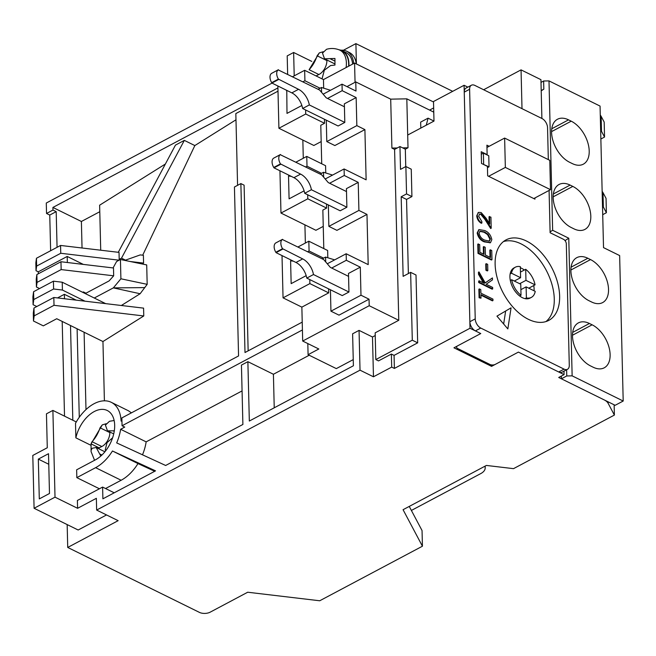 <?xml version="1.0" encoding="UTF-8"?>
<svg xmlns="http://www.w3.org/2000/svg" width="656" height="656" viewBox="0 0 656 656"><rect width="100%" height="100%" fill="white"/><g stroke="black" fill="none" stroke-linecap="round" stroke-linejoin="round"><path stroke-width="0.98" d="M503.447 241.58A45.576 27.363 -118 0 1 521.061 243.868A45.576 27.363 -118 0 1 551.311 282.285A45.576 27.363 -118 0 1 545.94 321.571A45.576 27.363 62 0 0 551.311 282.285A45.576 27.363 62 0 0 521.061 243.868A45.576 27.363 62 0 0 503.447 241.58A45.576 27.363 -118 0 1 521.061 243.868A45.576 27.363 -118 0 1 551.311 282.285A45.576 27.363 -118 0 1 545.94 321.571M491.574 366.351L518.396 352.1L564.078 374.625L558.715 377.479L604.209 399.906A15.195 7.774 -1.4 0 1 608.145 403.325L614.385 415.076L513.509 468.655L486.399 465.44L403.063 509.704L422.431 546.21L319.71 600.773L247.697 592.229L210.15 612.179A7.593 3.887 -1.4 0 1 199.408 612.376L67.724 547.448L118.146 520.667L96.645 510.065L360.021 370.164L373.461 376.79L391.698 367.106L391.378 354.06L378.504 360.898L375.814 359.57L412.296 340.193L417.667 342.842L394.067 355.38L394.387 368.426L470.016 328.254L480.766 333.551L453.952 347.803L491.574 366.351L491.541 364.908M394.387 368.426L391.698 367.106M564.078 374.625L563.996 371.165M541.889 118.465L540.938 79.671L521.053 69.872L522.004 108.666M467.835 87.125L464.079 85.28L470.016 328.254M464.079 85.28L433.509 101.516L433.985 121.089L407.696 135.046L408.007 147.764L405.326 149.191L405.752 166.591M412.296 340.193L410.64 272.355L403.128 276.348L401.185 196.767L406.548 193.922L405.875 166.526L411.255 169.174L411.919 196.57L406.556 199.416L408.368 273.56M410.64 272.355L416.011 275.012L417.667 342.842M375.232 335.544L372.485 337.004L373.461 376.79M360.021 370.164L359.053 330.378L372.485 337.004M121.926 420.652L121.089 421.095A37.22 22.862 -63.8 0 0 111.29 402.325A37.22 22.862 -63.8 0 0 75.506 423.309L75.866 437.847A28.101 17.269 116.2 0 1 107.256 410.5A28.101 17.269 116.2 0 1 113.66 434.157A28.101 17.269 116.2 0 1 95.423 459.84L76.645 469.811L76.834 477.642L95.612 467.671A37.22 22.862 -63.8 0 0 112.463 450.992L155.538 470.852L102.894 498.822L102.607 487.08L77.392 500.471L77.588 508.302L96.358 498.322L96.645 510.065M359.053 330.378L352.616 333.797L353.395 365.761L249.329 421.037L247.878 361.677L241.441 365.097L242.892 424.457L165.648 465.481L116.678 442.907A37.22 22.862 -63.8 0 0 120.622 429.278L124.738 427.089L122.057 425.76L302.416 329.952M62.197 321.432L64.518 416.142M67.166 524.587L67.724 547.448M106.534 514.944L78.162 530.007L34.087 508.277L32.8 455.444L47.281 447.753L46.453 413.829L52.89 410.41L76.276 421.947M422.431 546.21L422.046 530.556L409.246 506.424M614.385 415.076L614.131 404.801M483.636 89.749L521.053 69.872M292.592 76.711L304.655 70.307L323.465 79.581L354.576 63.058L433.518 101.975M600.863 139.015L604.545 137.055L604.176 122.057L601.134 116.317A15.195 7.774 178.6 0 0 600.281 115.12M391.378 354.06L394.067 355.38M401.185 196.767L406.556 199.416M406.548 193.922L411.919 196.57M405.875 166.526L400.513 169.371L399.955 146.542L405.326 149.191M402.645 147.871L408.007 147.764M399.955 146.542L397.274 147.969L391.903 148.067L390.705 99.146L406.818 98.843L407.696 135.046M353.248 359.611L336.307 368.606L308.082 354.691L318.816 348.992L302.687 341.046L369.205 305.712L398.766 320.292L375.166 332.83L375.814 359.57M95.612 467.671L121.139 480.258A37.22 22.862 -63.8 0 0 137.99 463.579L112.463 450.992M121.139 480.258L105.559 488.531M99.417 488.769L76.834 477.642M90.889 445.26L75.866 437.847M77.588 508.302L55.014 497.166L52.89 410.41M131.43 412.854L128.461 410.795L111.29 402.325M302.227 322.129L245 352.526L240.875 183.582L234.438 187.001L238.563 355.946L121.86 417.929L122.057 425.76M142.5 454.805A37.22 22.862 -63.8 0 0 146.149 441.865L120.622 429.278M247.878 361.677L273.413 374.264L274.233 407.811M55.014 497.166L34.087 508.277M114.218 492.804L102.607 487.08M137.99 463.579L154.718 471.295M287.648 74.276L287.197 55.899L293.634 52.48L311.789 61.426M343.391 50.266L355.905 43.624L452.681 91.332M72.824 420.242L70.512 325.532M50.627 250.723L49.758 215.061L46.535 213.471L46.281 203.032L272.035 83.115M411.378 510.45L480.75 473.599A15.195 7.774 178.6 0 0 485.186 467.933A15.195 7.774 178.6 0 0 484.8 466.285M356.405 63.96L355.905 43.624M355.052 82.303L354.576 63.058M433.665 107.928L429.606 110.085M406.818 98.843L433.764 112.135M426.252 125.189L428.073 118.162L420.66 122.106L420.808 128.084M369.205 305.712L369.041 299.193L360.98 295.216L360.3 267.172L346.319 260.276L346.163 253.757L368.196 264.622L366.975 214.397L358.906 210.42L358.225 182.368L344.252 175.48L344.088 168.961L366.13 179.826L364.9 129.601L334.863 145.55L326.795 141.581L326.278 120.163M323.465 79.581L323.679 88.175M324.441 119.261L324.54 123.287L320.784 125.28L321.719 163.787M305.639 166.919L307 166.198L306.762 156.407L325.573 165.689L325.753 172.971M326.508 204.057L326.606 208.083L322.85 210.076L323.793 248.583M298.029 246.943L308.828 241.203L327.647 250.485L327.82 257.767M328.582 288.853L328.681 292.879L301.858 307.131L302.687 341.046M369.041 299.193L339.004 315.151L330.944 311.174L330.419 289.755M366.975 214.397L336.93 230.354L328.869 226.377L328.344 204.959M320.071 88.224L304.909 80.745L304.655 70.307M305.622 109.987L305.721 114.013L278.907 128.256L277.873 85.985M286.779 90.38L286.992 113.39L301.858 105.493M304.909 80.745L302.916 81.803M321.178 141.581L313.839 145.484L278.907 128.256M307.812 343.572L308.082 354.691M323.252 226.386L315.913 230.281L280.973 213.052L279.94 170.781M294.208 75.858L293.634 52.48M46.535 213.471L52.972 210.051L52.906 207.444L277.914 87.92M302.842 140.064L303.285 158.252M304.917 224.86L305.36 243.056M604.545 137.055L601.503 131.323A15.195 7.774 178.6 0 0 600.65 130.126M602.495 205.787A15.195 7.774 178.6 0 1 603.348 206.984L606.39 212.724L606.046 198.374L603.003 192.634A15.195 7.774 178.6 0 0 602.151 191.437M602.716 214.676L606.39 212.724M397.274 147.969L394.592 149.388L398.766 320.292M347.746 86.986L347.721 86.19L355.773 81.918L390.705 99.146M394.592 149.388L391.903 148.067M355.773 81.918L355.995 91.053L342.014 84.165L342.178 90.684L356.151 97.572L356.839 125.624L364.9 129.601M301.858 307.131L283.048 297.849L282.014 255.586M273.413 374.264L309.206 355.249M38.327 459.118L39.294 498.904L49.487 493.492L48.511 453.706L38.327 459.118L48.774 464.268M82.041 247.993L81.393 221.482L99.778 211.724M85.993 409.598L84.099 332.231M142.696 255.192L194.84 145.566L235.98 119.802M194.84 145.566L184.336 140.384L121.499 258.169L125.501 260.145L140.269 254.905L143.385 255.274L143.582 263.097L142.163 263.991M121.352 305.499L140.122 293.74L147.182 284.343L146.706 264.926L120.433 259.489L116.588 261.531L113.078 267.935M143.771 315.962L143.582 308.131L53.825 297.488L33.973 308.025L33.292 313.183L33.481 321.014L34.169 315.856L54.013 305.311L143.771 315.962L102.951 341.53L104.402 400.832M242.072 390.91L146.149 441.865M52.972 210.051L56.195 211.642L49.758 215.061M56.195 211.642L57.064 247.304M77.113 328.787L79.278 417.306M428.073 118.162L433.985 121.081M356.839 125.624L326.795 141.581M325.212 178.99L344.088 168.961M320.153 174.078L323.523 172.282L332.567 175.078M358.906 210.42L328.869 226.377M327.287 263.786L346.163 253.757M322.227 258.874L325.597 257.078L334.642 259.874M360.98 295.216L330.944 311.174M283.048 297.849L309.87 283.605L328.681 292.879M306.18 275.651L291.157 283.638L290.592 260.809L293.314 261.154M304.113 190.855L289.083 198.842L288.525 176.005L291.239 176.357M286.434 90.561L287.385 90.684M318.078 89.282L321.448 87.486L330.493 90.282M305.721 114.013L324.54 123.287M277.996 91.176L235.832 113.578L237.579 185.328M248.148 350.853L244.098 185.172L240.875 183.582M184.336 140.384L175.472 145.091L118.285 252.298M81.393 221.482L52.906 207.444M165.369 164.025L99.622 205.197L100.721 250.215M306.762 156.407L295.954 162.147M280.973 213.052L307.795 198.809L326.606 208.083M360.3 267.172L348.492 273.437L348.951 292.027L342.514 295.446M346.319 260.276L331.69 268.05M358.225 182.368L346.425 188.641L346.876 207.23L340.439 210.65M344.252 175.48L329.615 183.254M356.151 97.572L344.351 103.845L344.802 122.434L338.365 125.854M342.178 90.684L327.541 98.457M323.137 94.193L342.014 84.165M309.771 279.579L309.87 283.605M308.828 241.203L309.074 250.994L307.705 251.715M291.567 260.293L290.592 260.809M33.481 321.014L43.312 325.86L56.728 318.734L102.951 341.53M83.337 264.409L67.207 256.455L38.278 271.822L38.327 273.782M38.278 271.822L36.023 270.707L36.638 266.082L60.754 253.273L119.097 260.194M130.216 261.514L143.582 263.097M113.677 275.815L113.488 267.984L60.967 261.752L36.851 274.561L36.236 279.194L36.424 287.016L37.039 282.392L61.156 269.583L113.677 275.815L109.093 280.916L85.255 293.576M147.182 284.343L120.901 278.792L120.433 259.489M140.122 293.74L113.34 287.886L94.267 298.021L105.657 303.63M323.646 177.145L323.523 172.282M325.712 261.941L325.597 257.078M309.074 250.994L323.588 258.144M307 166.198L321.514 173.348M288.525 176.005L289.493 175.496M307.795 198.809L307.697 194.783M321.571 92.348L321.448 87.486M83.378 292.65L83.361 291.92L82.656 292.289M144.828 287.607L113.34 287.886L120.901 278.792M85.961 293.199L83.361 291.92M36.424 287.016L39.54 288.55M36.023 270.707L35.834 262.884L36.449 258.259L60.565 245.451L119.023 252.38L119.195 259.399L120.343 259.53M36.793 306.532L33.087 304.704L32.89 296.873L33.579 291.723L53.423 281.178L62.23 282.219L94.267 298.021M121.048 259.62L125.501 260.145M60.754 253.273L60.565 245.451M121.499 258.169L119.195 259.399M67.355 262.515L67.207 256.455M36.638 266.082L36.449 258.259M61.156 269.583L60.967 261.752M36.851 274.561L37.039 282.392M85.001 301.186L62.418 290.05L62.23 282.219M34.169 315.856L33.973 308.025M54.013 305.311L53.825 297.488M64.477 298.751L64.37 294.306L76.203 300.136M64.37 294.306L57.548 297.922M53.423 281.178L53.62 289.001L62.418 290.05M33.579 291.723L33.768 299.546L53.62 289.001M33.087 304.704L33.768 299.546M552.647 230.272L548.998 80.901L600.06 106.075L603.52 247.624L619.641 255.569L623.2 401.029L572.139 375.855L568.777 238.226L552.647 230.272L550.097 231.896M568.539 119.851A24.682 14.817 62 0 0 557.477 119.253A24.682 14.817 62 0 0 552.803 140.171A24.682 14.817 62 0 0 569.572 162.253L572.262 163.574A24.682 14.817 62 0 0 583.323 164.18A24.682 14.817 62 0 0 587.989 143.262A24.682 14.817 62 0 0 571.22 121.18L568.539 119.851L551.778 128.756M570.13 185.082A24.682 14.817 62 0 0 559.068 184.484A24.682 14.817 62 0 0 554.402 205.402A24.682 14.817 62 0 0 571.163 227.476L573.852 228.805A24.682 14.817 62 0 0 584.914 229.403A24.682 14.817 62 0 0 589.588 208.485A24.682 14.817 62 0 0 572.819 186.411L570.13 185.082L553.377 193.979M587.85 258.259A24.682 14.817 62 0 0 576.788 257.66A24.682 14.817 62 0 0 572.122 278.579A24.682 14.817 62 0 0 588.883 300.661L591.573 301.981A24.682 14.817 62 0 0 602.634 302.588A24.682 14.817 62 0 0 607.308 281.67A24.682 14.817 62 0 0 590.539 259.587L587.85 258.259L571.089 267.164M589.441 323.49A24.682 14.817 62 0 0 578.379 322.891A24.682 14.817 62 0 0 573.713 343.801A24.682 14.817 62 0 0 590.482 365.884L593.163 367.212A24.682 14.817 62 0 0 604.225 367.811A24.682 14.817 62 0 0 608.899 346.893A24.682 14.817 62 0 0 592.13 324.81L589.441 323.49L572.688 332.387M541.011 82.394L543.627 81L548.998 80.901M543.627 81L543.832 89.15L541.216 90.815M565.037 240.596L568.777 238.226M566.62 369.771L566.768 375.954L572.139 375.855M566.768 375.954L561.405 378.807L615.156 405.301L623.2 401.029M561.405 378.807L561.339 376.085M543.832 89.15L541.208 90.544M526.424 241.014A45.576 27.363 -118 0 1 557.379 281.785A45.576 27.363 -118 0 1 548.76 320.399A45.576 27.363 -118 0 1 528.334 319.292A45.576 27.363 -118 0 1 497.379 278.521A45.576 27.363 -118 0 1 505.997 239.907A45.576 27.363 -118 0 1 526.424 241.014M534.927 197.948L534.96 199.145L487.654 175.824L487.424 166.37L481.512 163.451L481.225 151.716L487.137 154.627L486.908 145.173L489.163 146.28M507.842 328.918L496.953 316.135L511.065 307.828L507.842 328.918M548.326 159.613L547.547 127.699A7.593 4.559 62 0 0 542.012 118.531L474.829 85.403A7.593 4.559 62 0 0 471.426 85.223A7.593 4.559 62 0 0 469.614 89.273L475.223 318.882A7.593 4.559 62 0 0 480.758 328.057L564.07 369.131A7.593 4.559 62 0 0 567.473 369.312A7.593 4.559 62 0 0 569.285 365.261L566.317 243.934A3.797 2.28 62 0 0 563.553 239.342L550.113 232.724L549.08 190.437M492.976 300.571L480.914 294.626L481.004 298.177L479.093 297.783L478.88 289.214L479.413 288.927L480.791 289.608L480.881 293.158L492.943 299.103L492.976 300.571L492.443 300.858L480.93 295.184M492.156 289.189L478.716 282.564L478.683 281.104L479.216 280.817L484.333 283.343L479.052 274.019L479.003 271.928L485.227 282.916L492.426 277.931L492.467 279.882L486.17 284.245L492.656 287.443L492.689 288.902L492.156 289.189M483.365 282.859L478.519 274.306L478.462 272.215L479.003 271.928M485.194 282.851L492.426 277.931M487.285 270.928L485.907 270.247L485.752 263.974L486.285 263.687L487.67 264.368L487.818 270.641L487.285 270.928M491.442 260.006L478.003 253.38L477.781 244.18L479.692 244.573L479.88 252.306L484.021 254.348L483.825 246.615L485.21 247.296L485.399 255.028L490.565 257.578L490.376 249.838L491.754 250.518L491.975 259.719L491.442 260.006M483.464 254.077L483.292 246.894L483.825 246.615M490.016 257.308L489.835 250.125L490.376 249.838M490.221 242.745L484.366 241.892C480.561 240.49 478.158 237.513 477.166 232.954L478.831 229.756M489.179 223.163L489.023 216.759L490.934 217.152L491.205 228.231L490.672 228.518L484.956 219.457L480.766 214.34L479.397 214.135M480.766 214.34L481.299 214.053L479.651 213.971L478.659 216.25L481.857 221.556L481.889 223.024L481.356 223.302C478.618 221.687 477.084 219.178 476.748 215.775L478.331 212.552M503.66 324.015L505.645 311.018M471.426 85.223L466.063 88.068A7.593 4.559 62 0 0 464.251 92.127L469.86 321.727A7.593 4.559 62 0 0 475.395 330.903L480.766 333.551L457.699 345.802A3.797 1.943 178.6 0 0 456.592 347.221A3.797 1.943 178.6 0 0 457.708 348.557L489.958 364.457A3.797 1.943 178.6 0 0 495.329 364.359L518.396 352.1L558.707 371.977A7.593 4.559 62 0 0 562.11 372.165L567.473 369.312M479.093 297.783L479.626 297.496L479.413 288.927M481.004 298.177L479.626 297.496M478.519 274.306L479.052 274.019M478.716 282.564L479.257 282.277L479.216 280.817M492.689 288.902L479.257 282.277M485.907 270.247L486.44 269.96L486.285 263.687M487.818 270.641L486.44 269.96M478.003 253.38L478.544 253.093L478.314 243.893M491.975 259.719L478.544 253.093M484.628 230.527C488.449 232.011 490.852 235.045 491.828 239.637L490.508 242.613L484.907 241.605C481.102 240.211 478.7 237.226 477.699 232.667L479.093 229.6L484.628 230.527M477.166 232.954L477.699 232.667M484.366 241.892L484.907 241.605M484.956 219.457L485.489 219.17L481.299 214.053M491.205 228.231L485.489 219.17M476.748 215.775L478.593 212.388L481.151 212.536L486.055 218.21L489.745 224.065L489.556 216.472M481.889 223.024C479.159 221.408 477.617 218.899 477.281 215.496M484.661 231.986L488.056 234.274L490.45 238.907L489.425 241.08L484.858 240.145C481.898 239.128 479.971 236.849 479.077 233.298L480.094 231.158L484.661 231.986L484.128 232.273L487.523 234.553L489.909 239.194L490.45 238.907M488.056 234.274L487.523 234.553M479.831 231.322L484.128 232.273M489.909 239.194L489.13 241.203M533.779 198.563L550.499 189.682L549.777 160.326L504.628 138.072L486.965 147.452M504.628 138.072L505.35 167.419L488.622 176.3M487.457 167.674L489.032 166.837L488.761 155.751L483.382 153.102L481.291 154.209M550.499 189.682L505.35 167.419M483.341 164.353L489.032 166.837M483.652 164.189L483.382 153.102M520.347 267.763A17.089 10.258 -118 0 1 521.659 268.329A17.089 10.258 -118 0 1 524.349 270.018L525.694 269.304A17.089 10.258 -118 0 1 535.066 284.843L533.73 285.557A17.089 10.258 -118 0 1 534.058 290.788M520.88 289.657L526.12 286.877L535.23 291.362A17.089 10.258 -118 0 1 531.376 297.381L530.032 298.095A17.089 10.258 -118 0 1 525.054 298.636A17.089 10.258 -118 0 1 519.675 295.987A17.089 10.258 -118 0 1 510.302 280.448A17.089 10.258 -118 0 1 510.147 273.929A17.089 10.258 -118 0 1 514.001 267.91L515.337 267.197A17.089 10.258 -118 0 1 520.323 266.656L520.585 277.701L514.296 281.047M519.675 295.987L521.02 295.274A17.089 10.258 -118 0 1 511.647 279.735L510.302 280.448M531.376 297.381A17.089 10.258 -118 0 1 526.391 297.922L525.054 298.636M510.147 273.929L511.483 273.216A17.089 10.258 -118 0 1 515.337 267.197M521.02 295.274L520.749 284.228L511.647 279.735M526.12 286.877L526.391 297.922M525.694 269.304L525.964 280.35L535.066 284.843M511.483 273.216L520.585 277.701M524.349 270.018L520.454 272.092M528.777 288.181L533.73 285.557M525.964 280.35L519.675 283.695M302.687 258.907A15.195 9.118 -118 0 1 313.478 274.536L348.951 292.027L348.566 276.373L330.362 267.394L323.728 259.612L282.31 239.473A7.593 4.559 62 0 0 282.539 248.698L302.687 258.907L295.979 262.466L276.069 252.65L282.777 249.091M348.951 292.027L342.243 295.585L306.77 278.095L313.478 274.536M306.77 278.095A15.195 9.118 62 0 0 295.979 262.466M276.069 252.65L275.832 252.257L282.539 248.698M282.31 239.473L275.61 243.032A7.593 4.559 62 0 0 275.832 252.257M275.61 243.032L282.539 239.309M300.612 174.111A15.195 9.118 -118 0 1 311.403 189.74L346.876 207.23L346.499 191.577L328.287 182.598L321.661 174.816L280.243 154.677A7.593 4.559 62 0 0 280.465 163.902L300.612 174.111L293.913 177.669L273.995 167.854L280.702 164.295M346.876 207.23L340.169 210.789L304.696 193.299L311.403 189.74M304.696 193.299A15.195 9.118 62 0 0 293.913 177.669M273.995 167.854L273.757 167.46L280.465 163.902M280.243 154.677L273.536 158.235A7.593 4.559 62 0 0 273.757 167.46M273.536 158.235L280.465 154.504M298.546 89.314A15.195 9.118 -118 0 1 309.329 104.944L344.802 122.434L344.425 106.78L326.212 97.801L319.587 90.02L278.169 69.88A7.593 4.559 62 0 0 278.39 79.105L298.546 89.314L291.838 92.873L271.928 83.058L278.628 79.499M344.802 122.434L338.102 125.993L302.629 108.502L309.329 104.944M302.629 108.502A15.195 9.118 62 0 0 291.838 92.873M271.928 83.058L271.691 82.664L278.39 79.105M278.169 69.88L271.461 73.439A7.593 4.559 62 0 0 271.691 82.664M271.461 73.439L278.39 69.708M348.631 66.215A24.682 15.17 -63.8 0 0 341.596 50.848L339.349 49.922A24.526 15.063 116.2 0 1 346.114 67.552M319.349 52.865L309.107 69.7C312.592 65.977 315.265 61.336 317.119 55.785L319.349 52.865L323.228 51.742M339.349 49.922C335.159 48.265 330.886 48.052 326.54 49.282L322.481 53.103L324.54 58.827L334.945 58.458L334.97 65.051L330.591 65.559L324.335 70.2L322.26 78.056M309.107 69.7L318.882 74.522A11.39 7.003 -63.8 0 0 326.901 60.606L317.119 55.785M308.099 72.004L316.2 75.998M326.893 59.983L326.901 60.606M318.882 74.522L316.2 75.866M339.111 49.831A25.067 15.4 116.2 0 1 342.325 50.766A25.067 15.4 116.2 0 1 348.902 66.076M352.616 64.099A25.067 15.4 -63.8 0 0 346.089 52.619L342.325 50.766M353.691 63.534A26.584 16.334 -63.8 0 0 346.762 51.258A26.584 16.334 -63.8 0 0 340.989 50.225M356.274 63.894A26.584 16.334 -63.8 0 0 349.443 52.578L346.762 51.258M100.819 456.043L96.186 447.499L92.07 448.294L91.077 450.467L91.053 443.874L92.045 441.701C95.53 437.978 98.203 433.337 100.056 427.786L102.295 424.867L106.165 423.743M114.152 420.512L109.478 421.283L105.419 425.104L107.477 430.828L114.308 430.82M112.611 437.79L107.01 442.636L105.206 450.073M92.045 441.701L101.819 446.523A11.39 7.003 -63.8 0 0 109.839 432.607L100.056 427.786M102.287 424.867L91.053 443.874L99.138 447.868L99.146 448.95M109.831 431.984L109.839 432.607M101.819 446.523L99.138 447.868M608.112 401.833L608.145 403.325M601.134 116.317L601.503 131.323M603.348 206.984L603.003 192.634M551.581 131.61L571.22 121.18M553.172 196.841L572.819 186.411M570.892 270.018L590.539 259.587M572.483 335.249L592.13 324.81M564.07 369.131L558.707 371.977M480.758 328.057L475.395 330.903M475.223 318.882L469.86 321.727M469.614 89.273L464.251 92.127M334.732 61.016L330.567 58.966M100.155 454.157L101.918 455.026M114.226 431.32L113.504 430.967M485.186 467.933L485.137 466.104M479.093 229.6L478.56 229.879M490.508 242.613L489.975 242.9M478.593 212.388L478.06 212.675M456.576 346.401L456.592 347.221M334.839 63.903L324.54 58.827M91.053 443.882L91.077 451.607L94.554 460.299M104.894 451.787L96.186 447.49M113.718 433.903L107.477 430.828"/></g></svg>
